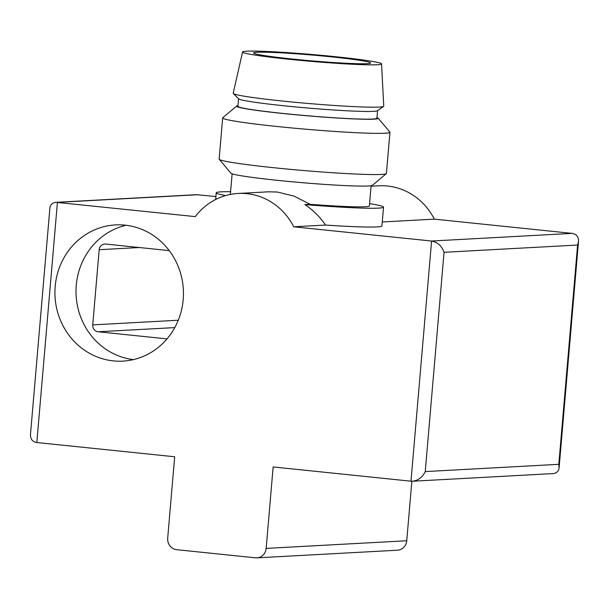 <?xml version="1.0" encoding="UTF-8"?>
<svg xmlns="http://www.w3.org/2000/svg" width="609" height="609" viewBox="0 0 609 609"><rect width="100%" height="100%" fill="white"/><g stroke="black" fill="none" stroke-linecap="round" stroke-linejoin="round"><path stroke-width="0.91" d="M195.268 216.614A62.955 59.309 86.9 0 1 238.111 193.464A62.955 59.309 86.9 0 1 293.728 226.784L431.583 241.035L410.991 481.201L273.144 466.951L266.163 548.397A10.49 9.889 86.9 0 1 256.884 557.859A10.49 9.889 86.9 0 1 255.415 557.821L176.648 549.683A10.49 9.889 86.9 0 1 167.696 538.227L174.676 456.773L36.829 442.53C32.46 441.807 30.343 439.119 30.488 434.468L49.877 208.248C50.349 204.654 52.382 202.683 55.99 202.325L195.268 216.614M268.744 191.82L277.316 192.025L294.139 196.151L310.141 204.289L304.873 204.578C313.178 210.204 320.068 217.032 325.556 225.056L293.728 226.784M371.071 186.232L378.699 185.814A62.955 59.309 86.9 0 1 434.324 219.141L382.254 221.973M55.99 202.325L196.501 194.682L215.929 196.57M434.324 219.141L572.171 233.384L431.583 241.035C437.711 242.268 441.868 246.028 444.045 252.301L425.249 471.587C422.463 477.266 418.208 480.486 412.499 481.232L410.991 481.201M411.851 481.247L406.751 540.754A10.49 9.889 86.9 0 1 397.471 550.209L256.884 557.859M55.183 286.413A68.208 64.257 86.9 0 1 115.474 224.919A68.208 64.257 86.9 0 1 183.339 289.534A68.208 64.257 86.9 0 1 122.889 361.129A68.208 64.257 86.9 0 1 55.183 286.413M412.499 481.232L553.01 473.589C556.618 473.231 558.651 471.259 559.123 467.666L558.811 464.317L577.606 245.039L578.512 241.446C578.657 236.794 576.54 234.107 572.171 233.384M369.579 203.627A83.943 4.164 -175.1 0 1 383.525 207.151L381.912 225.947A83.943 4.164 -175.1 0 1 325.556 225.056M133.379 359.63A68.208 64.257 86.9 0 1 76.27 285.263A68.208 64.257 86.9 0 1 126.071 225.269M167.018 338.886L98.11 331.768A6.296 5.93 86.9 0 1 92.735 324.886L99.183 249.705A6.296 5.93 86.9 0 1 105.631 244.049L169.256 250.626M230.674 194.37A69.746 3.456 -175.1 0 1 230.392 194.02L232.128 173.809M371.109 185.73L369.381 205.933A69.746 3.456 -175.1 0 1 310.141 204.289M383.525 207.151A83.943 4.164 -175.1 0 1 304.873 204.578M225.688 195.558A83.943 4.164 -175.1 0 1 216.248 192.809A83.943 4.164 -175.1 0 1 230.59 191.713M292.381 59.035A58.761 2.916 -175.1 0 1 253.511 52.945A58.761 2.916 -175.1 0 1 312.31 55.061A58.761 2.916 -175.1 0 1 370.607 62.986A58.761 2.916 -175.1 0 1 292.381 59.035M288.696 59.24A69.746 3.456 -175.1 0 1 242.572 51.986A69.746 3.456 -175.1 0 1 312.356 54.521A69.746 3.456 -175.1 0 1 381.554 63.899A69.746 3.456 -175.1 0 1 288.696 59.24M381.554 63.899L383.754 106.164A75.554 3.745 -175.1 0 1 383.601 106.4A75.554 3.745 -175.1 0 1 283.177 101.109A75.554 3.745 -175.1 0 1 233.316 93.512A75.554 3.745 -175.1 0 1 233.209 93.253L242.572 51.986M383.601 106.4L377.42 110.731A69.746 3.456 -175.1 0 1 284.7 105.852A69.746 3.456 -175.1 0 1 238.675 98.841L233.316 93.512M377.55 110.64L376.902 118.222A69.746 3.456 -175.1 0 1 284.045 113.54A69.746 3.456 -175.1 0 1 237.913 106.309L238.561 98.727M376.956 117.552A71.07 3.525 -175.1 0 1 378.143 118.154A71.07 3.525 -175.1 0 1 283.604 113.563A71.07 3.525 -175.1 0 1 236.695 106.027A71.07 3.525 -175.1 0 1 237.974 105.631M378.143 118.154L389.859 132.031A83.943 4.164 -175.1 0 1 389.943 132.252A83.943 4.164 -175.1 0 1 278.191 126.611A83.943 4.164 -175.1 0 1 222.673 117.91A83.943 4.164 -175.1 0 1 222.787 117.712L236.695 106.027M389.943 132.252L386.411 173.451A83.943 4.164 -175.1 0 1 386.296 173.649A83.943 4.164 -175.1 0 1 274.659 167.81A83.943 4.164 -175.1 0 1 219.225 159.33A83.943 4.164 -175.1 0 1 219.133 159.109L222.673 117.91M386.296 173.649L372.388 185.334A71.07 3.525 -175.1 0 1 277.871 180.386A71.07 3.525 -175.1 0 1 230.94 173.207L219.225 159.33M558.811 464.317L425.249 471.587M577.606 245.039L444.045 252.301M198.009 194.72L57.421 202.363L36.829 442.53M406.751 540.754L266.163 548.397M98.11 331.768L174.791 327.596M92.735 324.886L178.277 320.235M99.183 249.705L139.248 247.528M268.744 191.797L238.111 193.464M578.512 241.446L559.123 467.666M216.248 192.809L215.677 199.501"/></g></svg>
